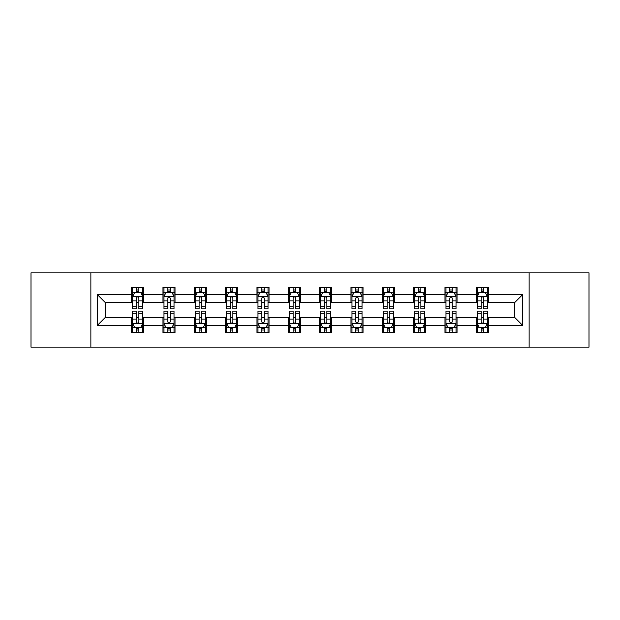 <?xml version="1.0" encoding="UTF-8"?>
<svg xmlns="http://www.w3.org/2000/svg" width="620" height="620" viewBox="0 0 620 620"><rect width="100%" height="100%" fill="white"/><g stroke="black" fill="none" stroke-linecap="round" stroke-linejoin="round"><path stroke-width="0.93" d="M529.139 347.161L589 347.161L589 272.839L529.139 272.839L529.139 347.161L90.861 347.161L90.861 272.839L31 272.839L31 347.161L90.861 347.161M529.139 272.839L90.861 272.839M488.366 294.733L488.366 287.401L476.315 287.401L476.315 294.733L457.033 294.733L457.033 287.401L444.982 287.401L444.982 294.733L425.7 294.733L425.7 287.401L413.649 287.401L413.649 294.733L394.367 294.733L394.367 287.401L382.308 287.401L382.308 294.733L363.026 294.733L363.026 287.401L350.974 287.401L350.974 294.733L331.692 294.733L331.692 287.401L319.641 287.401L319.641 294.733L300.359 294.733L300.359 287.401L288.308 287.401L288.308 294.733L269.026 294.733L269.026 287.401L256.974 287.401L256.974 294.733L237.692 294.733L237.692 287.401L225.633 287.401L225.633 294.733L206.351 294.733L206.351 287.401L194.3 287.401L194.3 294.733L175.018 294.733L175.018 287.401L162.967 287.401L162.967 294.733L143.685 294.733L143.685 287.401L131.634 287.401L131.634 294.733L97.487 294.733L97.487 325.267L105.524 317.231L131.634 317.231L131.634 332.599L143.685 332.599L143.685 317.231L162.967 317.231L162.967 332.599L175.018 332.599L175.018 317.231L194.3 317.231L194.3 332.599L206.351 332.599L206.351 317.231L225.633 317.231L225.633 332.599L237.692 332.599L237.692 317.231L256.974 317.231L256.974 332.599L269.026 332.599L269.026 317.231L288.308 317.231L288.308 332.599L300.359 332.599L300.359 317.231L319.641 317.231L319.641 332.599L331.692 332.599L331.692 317.231L350.974 317.231L350.974 332.599L363.026 332.599L363.026 317.231L382.308 317.231L382.308 332.599L394.367 332.599L394.367 317.231L413.649 317.231L413.649 332.599L425.7 332.599L425.7 317.231L444.982 317.231L444.982 332.599L457.033 332.599L457.033 317.231L476.315 317.231L476.315 332.599L488.366 332.599L488.366 317.231L514.476 317.231L514.476 302.769L488.366 302.769L488.366 294.733L522.513 294.733L522.513 325.267L488.366 325.267M476.315 325.267L457.033 325.267M444.982 325.267L425.7 325.267M413.649 325.267L394.367 325.267M382.308 325.267L363.026 325.267M350.974 325.267L331.692 325.267M319.641 325.267L300.359 325.267M288.308 325.267L269.026 325.267M256.974 325.267L237.692 325.267M225.633 325.267L206.351 325.267M194.3 325.267L175.018 325.267M162.967 325.267L143.685 325.267M131.634 325.267L97.487 325.267M476.315 294.733L476.315 302.769L457.033 302.769L457.033 294.733M444.982 294.733L444.982 302.769L425.7 302.769L425.7 294.733M413.649 294.733L413.649 302.769L394.367 302.769L394.367 294.733M382.308 294.733L382.308 302.769L363.026 302.769L363.026 294.733M350.974 294.733L350.974 302.769L331.692 302.769L331.692 294.733M319.641 294.733L319.641 302.769L300.359 302.769L300.359 294.733M288.308 294.733L288.308 302.769L269.026 302.769L269.026 294.733M256.974 294.733L256.974 302.769L237.692 302.769L237.692 294.733M225.633 294.733L225.633 302.769L206.351 302.769L206.351 294.733M194.3 294.733L194.3 302.769L175.018 302.769L175.018 294.733M162.967 294.733L162.967 302.769L143.685 302.769L143.685 294.733M131.634 294.733L131.634 302.769L105.524 302.769L97.487 294.733M105.524 302.769L105.524 317.231M522.513 325.267L514.476 317.231M514.476 302.769L522.513 294.733M131.634 292.423L132.633 292.423M136.454 292.423L138.865 292.423M142.678 292.423L143.685 292.423M131.634 302.568L132.633 302.568M136.454 302.568L138.865 302.568M142.678 302.568L143.685 302.568M131.634 317.432L132.633 317.432M136.454 317.432L138.865 317.432M142.678 317.432L143.685 317.432M131.634 327.577L132.633 327.577M136.454 327.577L138.865 327.577M142.678 327.577L143.685 327.577M162.967 317.432L163.975 317.432M167.787 317.432L170.198 317.432M174.018 317.432L175.018 317.432M162.967 327.577L163.975 327.577M167.787 327.577L170.198 327.577M174.018 327.577L175.018 327.577M162.967 292.423L163.975 292.423M167.787 292.423L170.198 292.423M174.018 292.423L175.018 292.423M162.967 302.568L163.975 302.568M167.787 302.568L170.198 302.568M174.018 302.568L175.018 302.568M194.3 317.432L195.308 317.432M199.121 317.432L201.531 317.432M205.352 317.432L206.351 317.432M194.3 327.577L195.308 327.577M199.121 327.577L201.531 327.577M205.352 327.577L206.351 327.577M194.3 292.423L195.308 292.423M199.121 292.423L201.531 292.423M205.352 292.423L206.351 292.423M194.3 302.568L195.308 302.568M199.121 302.568L201.531 302.568M205.352 302.568L206.351 302.568M225.633 317.432L226.641 317.432M230.462 317.432L232.872 317.432M236.685 317.432L237.692 317.432M225.633 327.577L226.641 327.577M230.462 327.577L232.872 327.577M236.685 327.577L237.692 327.577M225.633 292.423L226.641 292.423M230.462 292.423L232.872 292.423M236.685 292.423L237.692 292.423M225.633 302.568L226.641 302.568M230.462 302.568L232.872 302.568M236.685 302.568L237.692 302.568M256.974 317.432L257.974 317.432M261.795 317.432L264.205 317.432M268.018 317.432L269.026 317.432M256.974 327.577L257.974 327.577M261.795 327.577L264.205 327.577M268.018 327.577L269.026 327.577M256.974 292.423L257.974 292.423M261.795 292.423L264.205 292.423M268.018 292.423L269.026 292.423M256.974 302.568L257.974 302.568M261.795 302.568L264.205 302.568M268.018 302.568L269.026 302.568M288.308 317.432L289.308 317.432M293.128 317.432L295.538 317.432M299.351 317.432L300.359 317.432M288.308 327.577L289.308 327.577M293.128 327.577L295.538 327.577M299.351 327.577L300.359 327.577M288.308 292.423L289.308 292.423M293.128 292.423L295.538 292.423M299.351 292.423L300.359 292.423M288.308 302.568L289.308 302.568M293.128 302.568L295.538 302.568M299.351 302.568L300.359 302.568M319.641 317.432L320.649 317.432M324.462 317.432L326.872 317.432M330.692 317.432L331.692 317.432M319.641 327.577L320.649 327.577M324.462 327.577L326.872 327.577M330.692 327.577L331.692 327.577M319.641 292.423L320.649 292.423M324.462 292.423L326.872 292.423M330.692 292.423L331.692 292.423M319.641 302.568L320.649 302.568M324.462 302.568L326.872 302.568M330.692 302.568L331.692 302.568M350.974 317.432L351.982 317.432M355.795 317.432L358.205 317.432M362.026 317.432L363.026 317.432M350.974 327.577L351.982 327.577M355.795 327.577L358.205 327.577M362.026 327.577L363.026 327.577M350.974 292.423L351.982 292.423M355.795 292.423L358.205 292.423M362.026 292.423L363.026 292.423M350.974 302.568L351.982 302.568M355.795 302.568L358.205 302.568M362.026 302.568L363.026 302.568M382.308 317.432L383.315 317.432M387.128 317.432L389.538 317.432M393.359 317.432L394.367 317.432M382.308 327.577L383.315 327.577M387.128 327.577L389.538 327.577M393.359 327.577L394.367 327.577M382.308 292.423L383.315 292.423M387.128 292.423L389.538 292.423M393.359 292.423L394.367 292.423M382.308 302.568L383.315 302.568M387.128 302.568L389.538 302.568M393.359 302.568L394.367 302.568M413.649 317.432L414.648 317.432M418.469 317.432L420.879 317.432M424.692 317.432L425.7 317.432M413.649 327.577L414.648 327.577M418.469 327.577L420.879 327.577M424.692 327.577L425.7 327.577M413.649 292.423L414.648 292.423M418.469 292.423L420.879 292.423M424.692 292.423L425.7 292.423M413.649 302.568L414.648 302.568M418.469 302.568L420.879 302.568M424.692 302.568L425.7 302.568M444.982 317.432L445.982 317.432M449.802 317.432L452.213 317.432M456.025 317.432L457.033 317.432M444.982 327.577L445.982 327.577M449.802 327.577L452.213 327.577M456.025 327.577L457.033 327.577M444.982 292.423L445.982 292.423M449.802 292.423L452.213 292.423M456.025 292.423L457.033 292.423M444.982 302.568L445.982 302.568M449.802 302.568L452.213 302.568M456.025 302.568L457.033 302.568M476.315 317.432L477.322 317.432M481.136 317.432L483.546 317.432M487.367 317.432L488.366 317.432M476.315 327.577L477.322 327.577M481.136 327.577L483.546 327.577M487.367 327.577L488.366 327.577M476.315 292.423L477.322 292.423M481.136 292.423L483.546 292.423M487.367 292.423L488.366 292.423M476.315 302.568L477.322 302.568M481.136 302.568L483.546 302.568M487.367 302.568L488.366 302.568M138.865 290.013L136.454 290.013M142.678 306.28L138.865 306.28L138.865 308.791L142.678 308.791L142.678 296.538L140.67 292.524L134.649 292.524L132.633 296.538L132.633 308.791L136.454 308.791L136.454 306.28L132.633 306.28M132.633 296.538L132.633 287.401M142.678 296.538L142.678 287.401M136.454 292.524L136.454 287.401M138.865 287.401L138.865 292.524M138.865 306.28L138.865 298.05C138.058 296.5 137.26 296.5 136.454 298.05L136.454 306.28M136.454 329.987L138.865 329.987M132.633 313.72L136.454 313.72L136.454 311.209L132.633 311.209L132.633 323.462L134.649 327.476L140.67 327.476L142.678 323.462L142.678 311.209L138.865 311.209L138.865 313.72L142.678 313.72M142.678 323.462L142.678 332.599M132.633 323.462L132.633 332.599M138.865 327.476L138.865 332.599M136.454 332.599L136.454 327.476M136.454 313.72L136.454 321.951C137.252 323.501 138.058 323.501 138.865 321.951L138.865 313.72M170.198 290.013L167.787 290.013M174.018 306.28L170.198 306.28L170.198 308.791L174.018 308.791L174.018 296.538L172.004 292.524L165.982 292.524L163.975 296.538L163.975 308.791L167.787 308.791L167.787 306.28L163.975 306.28M163.975 296.538L163.975 287.401M174.018 296.538L174.018 287.401M167.787 292.524L167.787 287.401M170.198 287.401L170.198 292.524M170.198 306.28L170.198 298.05C169.4 296.5 168.594 296.5 167.787 298.05L167.787 306.28M201.531 290.013L199.121 290.013M205.352 306.28L201.531 306.28L201.531 308.791L205.352 308.791L205.352 296.538L203.345 292.524L197.315 292.524L195.308 296.538L195.308 308.791L199.121 308.791L199.121 306.28L195.308 306.28M195.308 296.538L195.308 287.401M205.352 296.538L205.352 287.401M199.121 292.524L199.121 287.401M201.531 287.401L201.531 292.524M201.531 306.28L201.531 298.05C200.733 296.5 199.927 296.5 199.121 298.05L199.121 306.28M167.787 329.987L170.198 329.987M163.975 313.72L167.787 313.72L167.787 311.209L163.975 311.209L163.975 323.462L165.982 327.476L172.004 327.476L174.018 323.462L174.018 311.209L170.198 311.209L170.198 313.72L174.018 313.72M174.018 323.462L174.018 332.599M163.975 323.462L163.975 332.599M170.198 327.476L170.198 332.599M167.787 332.599L167.787 327.476M167.787 313.72L167.787 321.951C168.594 323.501 169.392 323.501 170.198 321.951L170.198 313.72M199.121 329.987L201.531 329.987M195.308 313.72L199.121 313.72L199.121 311.209L195.308 311.209L195.308 323.462L197.315 327.476L203.345 327.476L205.352 323.462L205.352 311.209L201.531 311.209L201.531 313.72L205.352 313.72M205.352 323.462L205.352 332.599M195.308 323.462L195.308 332.599M201.531 327.476L201.531 332.599M199.121 332.599L199.121 327.476M199.121 313.72L199.121 321.951C199.927 323.501 200.733 323.501 201.531 321.951L201.531 313.72M232.872 290.013L230.462 290.013M236.685 306.28L232.872 306.28L232.872 308.791L236.685 308.791L236.685 296.538L234.678 292.524L228.648 292.524L226.641 296.538L226.641 308.791L230.462 308.791L230.462 306.28L226.641 306.28M226.641 296.538L226.641 287.401M236.685 296.538L236.685 287.401M230.462 292.524L230.462 287.401M232.872 287.401L232.872 292.524M232.872 306.28L232.872 298.05C232.066 296.5 231.26 296.5 230.462 298.05L230.462 306.28M264.205 290.013L261.795 290.013M268.018 306.28L264.205 306.28L264.205 308.791L268.018 308.791L268.018 296.538L266.011 292.524L259.981 292.524L257.974 296.538L257.974 308.791L261.795 308.791L261.795 306.28L257.974 306.28M257.974 296.538L257.974 287.401M268.018 296.538L268.018 287.401M261.795 292.524L261.795 287.401M264.205 287.401L264.205 292.524M264.205 306.28L264.205 298.05C263.399 296.5 262.601 296.5 261.795 298.05L261.795 306.28M295.538 290.013L293.128 290.013M299.351 306.28L295.538 306.28L295.538 308.791L299.351 308.791L299.351 296.538L297.344 292.524L291.322 292.524L289.308 296.538L289.308 308.791L293.128 308.791L293.128 306.28L289.308 306.28M289.308 296.538L289.308 287.401M299.351 296.538L299.351 287.401M293.128 292.524L293.128 287.401M295.538 287.401L295.538 292.524M295.538 306.28L295.538 298.05C294.733 296.5 293.934 296.5 293.128 298.05L293.128 306.28M230.462 329.987L232.872 329.987M226.641 313.72L230.462 313.72L230.462 311.209L226.641 311.209L226.641 323.462L228.648 327.476L234.678 327.476L236.685 323.462L236.685 311.209L232.872 311.209L232.872 313.72L236.685 313.72M236.685 323.462L236.685 332.599M226.641 323.462L226.641 332.599M232.872 327.476L232.872 332.599M230.462 332.599L230.462 327.476M230.462 313.72L230.462 321.951C231.26 323.501 232.066 323.501 232.872 321.951L232.872 313.72M261.795 329.987L264.205 329.987M257.974 313.72L261.795 313.72L261.795 311.209L257.974 311.209L257.974 323.462L259.981 327.476L266.011 327.476L268.018 323.462L268.018 311.209L264.205 311.209L264.205 313.72L268.018 313.72M268.018 323.462L268.018 332.599M257.974 323.462L257.974 332.599M264.205 327.476L264.205 332.599M261.795 332.599L261.795 327.476M261.795 313.72L261.795 321.951C262.593 323.501 263.399 323.501 264.205 321.951L264.205 313.72M293.128 329.987L295.538 329.987M289.308 313.72L293.128 313.72L293.128 311.209L289.308 311.209L289.308 323.462L291.322 327.476L297.344 327.476L299.351 323.462L299.351 311.209L295.538 311.209L295.538 313.72L299.351 313.72M299.351 323.462L299.351 332.599M289.308 323.462L289.308 332.599M295.538 327.476L295.538 332.599M293.128 332.599L293.128 327.476M293.128 313.72L293.128 321.951C293.926 323.501 294.733 323.501 295.538 321.951L295.538 313.72M326.872 290.013L324.462 290.013M330.692 306.28L326.872 306.28L326.872 308.791L330.692 308.791L330.692 296.538L328.678 292.524L322.656 292.524L320.649 296.538L320.649 308.791L324.462 308.791L324.462 306.28L320.649 306.28M320.649 296.538L320.649 287.401M330.692 296.538L330.692 287.401M324.462 292.524L324.462 287.401M326.872 287.401L326.872 292.524M326.872 306.28L326.872 298.05C326.074 296.5 325.267 296.5 324.462 298.05L324.462 306.28M324.462 329.987L326.872 329.987M320.649 313.72L324.462 313.72L324.462 311.209L320.649 311.209L320.649 323.462L322.656 327.476L328.678 327.476L330.692 323.462L330.692 311.209L326.872 311.209L326.872 313.72L330.692 313.72M330.692 323.462L330.692 332.599M320.649 323.462L320.649 332.599M326.872 327.476L326.872 332.599M324.462 332.599L324.462 327.476M324.462 313.72L324.462 321.951C325.267 323.501 326.066 323.501 326.872 321.951L326.872 313.72M358.205 290.013L355.795 290.013M362.026 306.28L358.205 306.28L358.205 308.791L362.026 308.791L362.026 296.538L360.019 292.524L353.989 292.524L351.982 296.538L351.982 308.791L355.795 308.791L355.795 306.28L351.982 306.28M351.982 296.538L351.982 287.401M362.026 296.538L362.026 287.401M355.795 292.524L355.795 287.401M358.205 287.401L358.205 292.524M358.205 306.28L358.205 298.05C357.407 296.5 356.601 296.5 355.795 298.05L355.795 306.28M355.795 329.987L358.205 329.987M351.982 313.72L355.795 313.72L355.795 311.209L351.982 311.209L351.982 323.462L353.989 327.476L360.019 327.476L362.026 323.462L362.026 311.209L358.205 311.209L358.205 313.72L362.026 313.72M362.026 323.462L362.026 332.599M351.982 323.462L351.982 332.599M358.205 327.476L358.205 332.599M355.795 332.599L355.795 327.476M355.795 313.72L355.795 321.951C356.601 323.501 357.399 323.501 358.205 321.951L358.205 313.72M389.538 290.013L387.128 290.013M393.359 306.28L389.538 306.28L389.538 308.791L393.359 308.791L393.359 296.538L391.352 292.524L385.322 292.524L383.315 296.538L383.315 308.791L387.128 308.791L387.128 306.28L383.315 306.28M383.315 296.538L383.315 287.401M393.359 296.538L393.359 287.401M387.128 292.524L387.128 287.401M389.538 287.401L389.538 292.524M389.538 306.28L389.538 298.05C388.74 296.5 387.934 296.5 387.128 298.05L387.128 306.28M387.128 329.987L389.538 329.987M383.315 313.72L387.128 313.72L387.128 311.209L383.315 311.209L383.315 323.462L385.322 327.476L391.352 327.476L393.359 323.462L393.359 311.209L389.538 311.209L389.538 313.72L393.359 313.72M393.359 323.462L393.359 332.599M383.315 323.462L383.315 332.599M389.538 327.476L389.538 332.599M387.128 332.599L387.128 327.476M387.128 313.72L387.128 321.951C387.934 323.501 388.74 323.501 389.538 321.951L389.538 313.72M420.879 290.013L418.469 290.013M424.692 306.28L420.879 306.28L420.879 308.791L424.692 308.791L424.692 296.538L422.685 292.524L416.656 292.524L414.648 296.538L414.648 308.791L418.469 308.791L418.469 306.28L414.648 306.28M414.648 296.538L414.648 287.401M424.692 296.538L424.692 287.401M418.469 292.524L418.469 287.401M420.879 287.401L420.879 292.524M420.879 306.28L420.879 298.05C420.073 296.5 419.267 296.5 418.469 298.05L418.469 306.28M418.469 329.987L420.879 329.987M414.648 313.72L418.469 313.72L418.469 311.209L414.648 311.209L414.648 323.462L416.656 327.476L422.685 327.476L424.692 323.462L424.692 311.209L420.879 311.209L420.879 313.72L424.692 313.72M424.692 323.462L424.692 332.599M414.648 323.462L414.648 332.599M420.879 327.476L420.879 332.599M418.469 332.599L418.469 327.476M418.469 313.72L418.469 321.951C419.267 323.501 420.073 323.501 420.879 321.951L420.879 313.72M452.213 290.013L449.802 290.013M456.025 306.28L452.213 306.28L452.213 308.791L456.025 308.791L456.025 296.538L454.018 292.524L447.996 292.524L445.982 296.538L445.982 308.791L449.802 308.791L449.802 306.28L445.982 306.28M445.982 296.538L445.982 287.401M456.025 296.538L456.025 287.401M449.802 292.524L449.802 287.401M452.213 287.401L452.213 292.524M452.213 306.28L452.213 298.05C451.407 296.5 450.608 296.5 449.802 298.05L449.802 306.28M449.802 329.987L452.213 329.987M445.982 313.72L449.802 313.72L449.802 311.209L445.982 311.209L445.982 323.462L447.996 327.476L454.018 327.476L456.025 323.462L456.025 311.209L452.213 311.209L452.213 313.72L456.025 313.72M456.025 323.462L456.025 332.599M445.982 323.462L445.982 332.599M452.213 327.476L452.213 332.599M449.802 332.599L449.802 327.476M449.802 313.72L449.802 321.951C450.6 323.501 451.407 323.501 452.213 321.951L452.213 313.72M483.546 290.013L481.136 290.013M487.367 306.28L483.546 306.28L483.546 308.791L487.367 308.791L487.367 296.538L485.351 292.524L479.33 292.524L477.322 296.538L477.322 308.791L481.136 308.791L481.136 306.28L477.322 306.28M477.322 296.538L477.322 287.401M487.367 296.538L487.367 287.401M481.136 292.524L481.136 287.401M483.546 287.401L483.546 292.524M483.546 306.28L483.546 298.05C482.748 296.5 481.942 296.5 481.136 298.05L481.136 306.28M481.136 329.987L483.546 329.987M477.322 313.72L481.136 313.72L481.136 311.209L477.322 311.209L477.322 323.462L479.33 327.476L485.351 327.476L487.367 323.462L487.367 311.209L483.546 311.209L483.546 313.72L487.367 313.72M487.367 323.462L487.367 332.599M477.322 323.462L477.322 332.599M483.546 327.476L483.546 332.599M481.136 332.599L481.136 327.476M481.136 313.72L481.136 321.951C481.942 323.501 482.74 323.501 483.546 321.951L483.546 313.72M142.631 296.445L132.688 296.445M132.633 292.764L134.525 292.764M140.794 292.764L142.678 292.764M136.454 300.894L132.633 300.894M142.678 300.894L138.865 300.894M138.865 291.292L136.454 291.292M132.688 323.555L142.631 323.555M142.678 327.236L140.794 327.236M134.525 327.236L132.633 327.236M138.865 319.106L142.678 319.106M132.633 319.106L136.454 319.106M136.454 328.709L138.865 328.709M173.964 296.445L164.021 296.445M163.975 292.764L165.858 292.764M172.127 292.764L174.018 292.764M167.787 300.894L163.975 300.894M174.018 300.894L170.198 300.894M170.198 291.292L167.787 291.292M205.297 296.445L195.354 296.445M195.308 292.764L197.191 292.764M203.461 292.764L205.352 292.764M199.121 300.894L195.308 300.894M205.352 300.894L201.531 300.894M201.531 291.292L199.121 291.292M164.021 323.555L173.964 323.555M174.018 327.236L172.127 327.236M165.858 327.236L163.975 327.236M170.198 319.106L174.018 319.106M163.975 319.106L167.787 319.106M167.787 328.709L170.198 328.709M195.354 323.555L205.297 323.555M205.352 327.236L203.461 327.236M197.191 327.236L195.308 327.236M201.531 319.106L205.352 319.106M195.308 319.106L199.121 319.106M199.121 328.709L201.531 328.709M236.631 296.445L226.695 296.445M226.641 292.764L228.532 292.764M234.794 292.764L236.685 292.764M230.462 300.894L226.641 300.894M236.685 300.894L232.872 300.894M232.872 291.292L230.462 291.292M267.972 296.445L258.029 296.445M257.974 292.764L259.865 292.764M266.135 292.764L268.018 292.764M261.795 300.894L257.974 300.894M268.018 300.894L264.205 300.894M264.205 291.292L261.795 291.292M299.305 296.445L289.362 296.445M289.308 292.764L291.199 292.764M297.468 292.764L299.351 292.764M293.128 300.894L289.308 300.894M299.351 300.894L295.538 300.894M295.538 291.292L293.128 291.292M226.695 323.555L236.631 323.555M236.685 327.236L234.794 327.236M228.532 327.236L226.641 327.236M232.872 319.106L236.685 319.106M226.641 319.106L230.462 319.106M230.462 328.709L232.872 328.709M258.029 323.555L267.972 323.555M268.018 327.236L266.135 327.236M259.865 327.236L257.974 327.236M264.205 319.106L268.018 319.106M257.974 319.106L261.795 319.106M261.795 328.709L264.205 328.709M289.362 323.555L299.305 323.555M299.351 327.236L297.468 327.236M291.199 327.236L289.308 327.236M295.538 319.106L299.351 319.106M289.308 319.106L293.128 319.106M293.128 328.709L295.538 328.709M330.638 296.445L320.695 296.445M320.649 292.764L322.532 292.764M328.801 292.764L330.692 292.764M324.462 300.894L320.649 300.894M330.692 300.894L326.872 300.894M326.872 291.292L324.462 291.292M320.695 323.555L330.638 323.555M330.692 327.236L328.801 327.236M322.532 327.236L320.649 327.236M326.872 319.106L330.692 319.106M320.649 319.106L324.462 319.106M324.462 328.709L326.872 328.709M361.971 296.445L352.028 296.445M351.982 292.764L353.865 292.764M360.135 292.764L362.026 292.764M355.795 300.894L351.982 300.894M362.026 300.894L358.205 300.894M358.205 291.292L355.795 291.292M352.028 323.555L361.971 323.555M362.026 327.236L360.135 327.236M353.865 327.236L351.982 327.236M358.205 319.106L362.026 319.106M351.982 319.106L355.795 319.106M355.795 328.709L358.205 328.709M393.305 296.445L383.369 296.445M383.315 292.764L385.206 292.764M391.468 292.764L393.359 292.764M387.128 300.894L383.315 300.894M393.359 300.894L389.538 300.894M389.538 291.292L387.128 291.292M383.369 323.555L393.305 323.555M393.359 327.236L391.468 327.236M385.206 327.236L383.315 327.236M389.538 319.106L393.359 319.106M383.315 319.106L387.128 319.106M387.128 328.709L389.538 328.709M424.646 296.445L414.703 296.445M414.648 292.764L416.539 292.764M422.809 292.764L424.692 292.764M418.469 300.894L414.648 300.894M424.692 300.894L420.879 300.894M420.879 291.292L418.469 291.292M414.703 323.555L424.646 323.555M424.692 327.236L422.809 327.236M416.539 327.236L414.648 327.236M420.879 319.106L424.692 319.106M414.648 319.106L418.469 319.106M418.469 328.709L420.879 328.709M455.979 296.445L446.036 296.445M445.982 292.764L447.873 292.764M454.142 292.764L456.025 292.764M449.802 300.894L445.982 300.894M456.025 300.894L452.213 300.894M452.213 291.292L449.802 291.292M446.036 323.555L455.979 323.555M456.025 327.236L454.142 327.236M447.873 327.236L445.982 327.236M452.213 319.106L456.025 319.106M445.982 319.106L449.802 319.106M449.802 328.709L452.213 328.709M487.312 296.445L477.369 296.445M477.322 292.764L479.206 292.764M485.475 292.764L487.367 292.764M481.136 300.894L477.322 300.894M487.367 300.894L483.546 300.894M483.546 291.292L481.136 291.292M477.369 323.555L487.312 323.555M487.367 327.236L485.475 327.236M479.206 327.236L477.322 327.236M483.546 319.106L487.367 319.106M477.322 319.106L481.136 319.106M481.136 328.709L483.546 328.709"/></g></svg>
